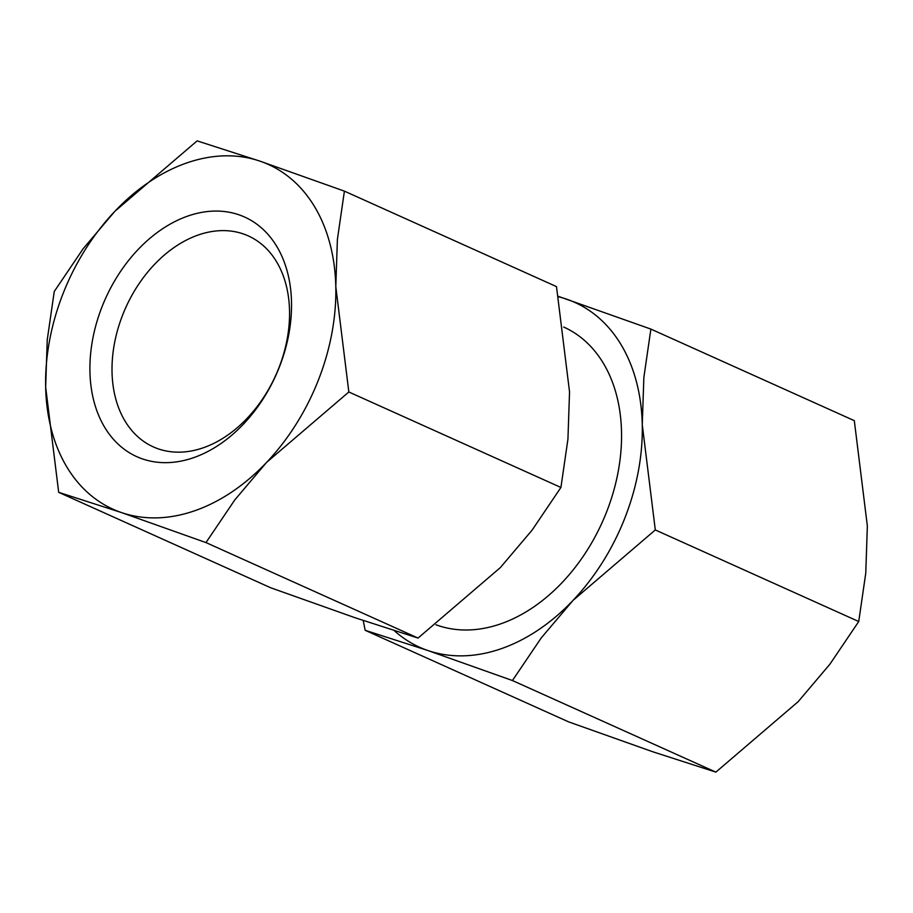 <?xml version="1.0" encoding="UTF-8"?>
<svg xmlns="http://www.w3.org/2000/svg" width="913" height="913" viewBox="0 0 913 913"><rect width="100%" height="100%" fill="white"/><g stroke="black" fill="none" stroke-linecap="round" stroke-linejoin="round"><path stroke-width="1.37" d="M278.83 368.019A115.689 82.284 114.2 0 1 153.293 446.879A115.689 82.284 114.2 0 1 122.741 314.757A115.689 82.284 114.2 0 1 248.268 235.896A115.689 82.284 114.2 0 1 278.83 368.019M102.096 306.62A131.381 93.446 -65.8 0 0 142.622 458.965A131.381 93.446 -65.8 0 0 279.355 367.106A131.381 93.446 -65.8 0 0 238.818 214.76A131.381 93.446 -65.8 0 0 102.096 306.62M344.406 191.137L259.943 161.133A189.082 134.473 114.2 0 1 335.801 286.693A189.082 134.473 114.2 0 1 318.272 380.379A189.082 134.473 114.2 0 1 266.573 462.412A189.082 134.473 114.2 0 1 121.509 512.581L205.973 542.584L234.824 499.879L266.573 462.412L348.834 391.985L335.801 286.693L337.388 239.503L344.406 191.137L556.496 286.614L569.541 391.905L567.943 439.085L560.924 487.462L532.074 530.168L500.313 567.635L418.063 638.061L355.248 617.804L270.773 587.801L58.683 492.335L121.509 512.581A189.082 134.473 114.2 0 1 45.65 387.032L58.683 492.335M63.168 293.335A189.082 134.473 114.2 0 1 114.867 211.302L83.117 248.781L54.266 291.475L47.236 339.853L45.65 387.032A189.082 134.473 114.2 0 1 63.168 293.335M435.958 624.766A162.069 115.266 -65.8 0 0 437.863 625.439A162.069 115.266 -65.8 0 0 604.474 517.157A162.069 115.266 -65.8 0 0 563.72 327.037M558.516 296.771A189.082 134.473 114.2 0 1 566.414 299.087A189.082 134.473 114.2 0 1 642.261 424.648A189.082 134.473 114.2 0 1 624.743 518.344A189.082 134.473 114.2 0 1 573.044 600.377L655.306 529.951L642.261 424.648L643.859 377.468L650.878 329.091L854.317 420.665L867.35 525.968L865.764 573.147L858.734 621.525L829.883 664.219L798.133 701.698L715.872 772.124L653.057 751.867L568.594 721.863L365.154 630.29L427.969 650.547A189.082 134.473 114.2 0 1 394.359 630.723M573.044 600.377A189.082 134.473 114.2 0 1 427.969 650.547L512.444 680.539L541.295 637.845L573.044 600.377M363.214 620.509L365.154 630.29M650.878 329.091L558.448 296.394M512.444 680.539L715.872 772.124M655.306 529.951L858.734 621.525M259.943 161.133L197.128 140.876L114.867 211.302A189.082 134.473 114.2 0 1 259.943 161.133M205.973 542.584L418.063 638.061M348.834 391.985L560.924 487.462"/></g></svg>
